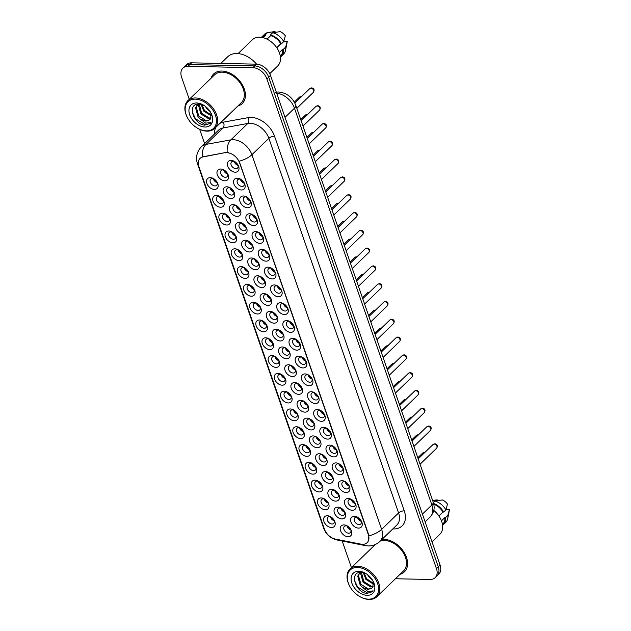 <?xml version="1.0" encoding="UTF-8"?>
<svg xmlns="http://www.w3.org/2000/svg" width="631" height="631" viewBox="0 0 631 631"><rect width="100%" height="100%" fill="white"/><g stroke="black" fill="none" stroke-linecap="round" stroke-linejoin="round"><path stroke-width="0.95" d="M275.999 367.384A6.862 4.662 46 0 1 268.498 361.374A6.862 4.662 46 0 1 271.914 355.584A6.862 4.662 46 0 1 275.258 356.618A6.862 4.662 46 0 1 278.863 360.34A6.862 4.662 46 0 1 275.999 367.384M275.739 356.925A4.291 2.91 -134 0 0 274.035 356.483A4.291 2.91 -134 0 0 272.332 357.091A4.291 2.91 -134 0 0 272.434 361.192A4.291 2.91 -134 0 0 276.591 363.858A4.291 2.91 -134 0 0 278.295 363.251A4.291 2.91 -134 0 0 278.571 359.851M282.16 385.178A6.862 4.662 46 0 1 274.659 379.168A6.862 4.662 46 0 1 278.074 373.378A6.862 4.662 46 0 1 281.418 374.412A6.862 4.662 46 0 1 285.023 378.135A6.862 4.662 46 0 1 282.16 385.178M281.899 374.719A4.291 2.91 -134 0 0 280.196 374.278A4.291 2.91 -134 0 0 278.492 374.885A4.291 2.91 -134 0 0 278.594 378.986A4.291 2.91 -134 0 0 282.751 381.652A4.291 2.91 -134 0 0 284.455 381.045A4.291 2.91 -134 0 0 284.739 377.646M288.328 402.972A6.862 4.662 46 0 1 280.819 396.962A6.862 4.662 46 0 1 284.242 391.173A6.862 4.662 46 0 1 287.586 392.214A6.862 4.662 46 0 1 291.183 395.937A6.862 4.662 46 0 1 288.328 402.972M288.067 392.514A4.291 2.91 -134 0 0 286.364 392.072A4.291 2.91 -134 0 0 284.66 392.679A4.291 2.91 -134 0 0 284.755 396.781A4.291 2.91 -134 0 0 288.911 399.447A4.291 2.91 -134 0 0 290.623 398.839A4.291 2.91 -134 0 0 290.899 395.44M306.808 456.355A6.862 4.662 46 0 1 299.307 450.345A6.862 4.662 46 0 1 302.722 444.555A6.862 4.662 46 0 1 306.067 445.596A6.862 4.662 46 0 1 309.671 449.319A6.862 4.662 46 0 1 306.808 456.355M306.548 445.896A4.291 2.91 -134 0 0 304.844 445.462A4.291 2.91 -134 0 0 303.14 446.062A4.291 2.91 -134 0 0 303.243 450.171A4.291 2.91 -134 0 0 307.4 452.837A4.291 2.91 -134 0 0 309.103 452.23A4.291 2.91 -134 0 0 309.387 448.83M312.976 474.157A6.862 4.662 46 0 1 305.467 468.139A6.862 4.662 46 0 1 308.89 462.357A6.862 4.662 46 0 1 312.235 463.391A6.862 4.662 46 0 1 315.831 467.114A6.862 4.662 46 0 1 312.976 474.157M312.716 463.69A4.291 2.91 -134 0 0 311.012 463.257A4.291 2.91 -134 0 0 309.308 463.856A4.291 2.91 -134 0 0 309.403 467.965A4.291 2.91 -134 0 0 313.56 470.631A4.291 2.91 -134 0 0 315.271 470.024A4.291 2.91 -134 0 0 315.547 466.625M319.136 491.951A6.862 4.662 46 0 1 311.635 485.941A6.862 4.662 46 0 1 315.05 480.152A6.862 4.662 46 0 1 318.395 481.185A6.862 4.662 46 0 1 321.991 484.908A6.862 4.662 46 0 1 319.136 491.951M318.876 481.492A4.291 2.91 -134 0 0 317.172 481.051A4.291 2.91 -134 0 0 315.468 481.658A4.291 2.91 -134 0 0 315.563 485.76A4.291 2.91 -134 0 0 319.728 488.426A4.291 2.91 -134 0 0 321.431 487.818A4.291 2.91 -134 0 0 321.707 484.419M325.296 509.745A6.862 4.662 46 0 1 317.795 503.735A6.862 4.662 46 0 1 321.211 497.946A6.862 4.662 46 0 1 324.555 498.979A6.862 4.662 46 0 1 328.159 502.702A6.862 4.662 46 0 1 325.296 509.745M325.036 499.287A4.291 2.91 -134 0 0 323.332 498.845A4.291 2.91 -134 0 0 321.629 499.452A4.291 2.91 -134 0 0 321.731 503.554A4.291 2.91 -134 0 0 325.888 506.22A4.291 2.91 -134 0 0 327.592 505.612A4.291 2.91 -134 0 0 327.868 502.213M294.488 420.767A6.862 4.662 46 0 1 286.987 414.756A6.862 4.662 46 0 1 290.402 408.967A6.862 4.662 46 0 1 293.746 410.008A6.862 4.662 46 0 1 297.343 413.731A6.862 4.662 46 0 1 294.488 420.767M294.227 410.308A4.291 2.91 -134 0 0 292.524 409.866A4.291 2.91 -134 0 0 290.82 410.473A4.291 2.91 -134 0 0 290.915 414.583A4.291 2.91 -134 0 0 295.079 417.241A4.291 2.91 -134 0 0 296.783 416.641A4.291 2.91 -134 0 0 297.059 413.242M300.648 438.561A6.862 4.662 46 0 1 293.147 432.55A6.862 4.662 46 0 1 296.562 426.761A6.862 4.662 46 0 1 299.906 427.802A6.862 4.662 46 0 1 303.511 431.525A6.862 4.662 46 0 1 300.648 438.561M300.388 428.102A4.291 2.91 -134 0 0 298.684 427.66A4.291 2.91 -134 0 0 296.98 428.268A4.291 2.91 -134 0 0 297.083 432.377A4.291 2.91 -134 0 0 301.239 435.035A4.291 2.91 -134 0 0 302.943 434.436A4.291 2.91 -134 0 0 303.219 431.036M269.839 349.59A6.862 4.662 46 0 1 262.338 343.579A6.862 4.662 46 0 1 265.754 337.79A6.862 4.662 46 0 1 269.098 338.823A6.862 4.662 46 0 1 272.695 342.546A6.862 4.662 46 0 1 269.839 349.59M269.579 339.131A4.291 2.91 -134 0 0 267.875 338.689A4.291 2.91 -134 0 0 266.172 339.297A4.291 2.91 -134 0 0 266.266 343.398A4.291 2.91 -134 0 0 270.431 346.064A4.291 2.91 -134 0 0 272.135 345.457A4.291 2.91 -134 0 0 272.411 342.057M263.679 331.796A6.862 4.662 46 0 1 256.17 325.777A6.862 4.662 46 0 1 259.593 319.996A6.862 4.662 46 0 1 262.938 321.029A6.862 4.662 46 0 1 266.534 324.752A6.862 4.662 46 0 1 263.679 331.796M263.419 321.329A4.291 2.91 -134 0 0 261.715 320.895A4.291 2.91 -134 0 0 260.011 321.495A4.291 2.91 -134 0 0 260.106 325.604A4.291 2.91 -134 0 0 264.263 328.27A4.291 2.91 -134 0 0 265.974 327.663A4.291 2.91 -134 0 0 266.25 324.263M257.511 313.993A6.862 4.662 46 0 1 250.01 307.983A6.862 4.662 46 0 1 253.425 302.194A6.862 4.662 46 0 1 256.77 303.235A6.862 4.662 46 0 1 260.374 306.958A6.862 4.662 46 0 1 257.511 313.993M257.251 303.535A4.291 2.91 -134 0 0 255.547 303.101A4.291 2.91 -134 0 0 253.843 303.7A4.291 2.91 -134 0 0 253.946 307.81A4.291 2.91 -134 0 0 258.103 310.476A4.291 2.91 -134 0 0 259.806 309.868A4.291 2.91 -134 0 0 260.09 306.469M251.351 296.199A6.862 4.662 46 0 1 243.85 290.189A6.862 4.662 46 0 1 247.265 284.4A6.862 4.662 46 0 1 250.61 285.441A6.862 4.662 46 0 1 254.214 289.164A6.862 4.662 46 0 1 251.351 296.199M251.091 285.74A4.291 2.91 -134 0 0 249.387 285.299A4.291 2.91 -134 0 0 247.683 285.906A4.291 2.91 -134 0 0 247.786 290.015A4.291 2.91 -134 0 0 251.943 292.674A4.291 2.91 -134 0 0 253.646 292.074A4.291 2.91 -134 0 0 253.922 288.675M245.191 278.405A6.862 4.662 46 0 1 237.69 272.395A6.862 4.662 46 0 1 241.105 266.605A6.862 4.662 46 0 1 244.449 267.647A6.862 4.662 46 0 1 248.046 271.369A6.862 4.662 46 0 1 245.191 278.405M244.931 267.946A4.291 2.91 -134 0 0 243.227 267.505A4.291 2.91 -134 0 0 241.523 268.112A4.291 2.91 -134 0 0 241.618 272.221A4.291 2.91 -134 0 0 245.782 274.879A4.291 2.91 -134 0 0 247.486 274.28A4.291 2.91 -134 0 0 247.762 270.88M239.031 260.611A6.862 4.662 46 0 1 231.522 254.601A6.862 4.662 46 0 1 234.945 248.811A6.862 4.662 46 0 1 238.289 249.852A6.862 4.662 46 0 1 241.886 253.575A6.862 4.662 46 0 1 239.031 260.611M238.77 250.152A4.291 2.91 -134 0 0 237.067 249.71A4.291 2.91 -134 0 0 235.363 250.318A4.291 2.91 -134 0 0 235.458 254.419A4.291 2.91 -134 0 0 239.614 257.085A4.291 2.91 -134 0 0 241.326 256.478A4.291 2.91 -134 0 0 241.602 253.078M232.863 242.817A6.862 4.662 46 0 1 225.362 236.806A6.862 4.662 46 0 1 228.777 231.017A6.862 4.662 46 0 1 232.121 232.05A6.862 4.662 46 0 1 235.726 235.773A6.862 4.662 46 0 1 232.863 242.817M232.602 232.358A4.291 2.91 -134 0 0 230.899 231.916A4.291 2.91 -134 0 0 229.195 232.523A4.291 2.91 -134 0 0 229.298 236.625A4.291 2.91 -134 0 0 233.454 239.291A4.291 2.91 -134 0 0 235.158 238.684A4.291 2.91 -134 0 0 235.442 235.284M226.703 225.022A6.862 4.662 46 0 1 219.202 219.012A6.862 4.662 46 0 1 222.617 213.223A6.862 4.662 46 0 1 225.961 214.256A6.862 4.662 46 0 1 229.566 217.979A6.862 4.662 46 0 1 226.703 225.022M226.442 214.564A4.291 2.91 -134 0 0 224.739 214.122A4.291 2.91 -134 0 0 223.035 214.729A4.291 2.91 -134 0 0 223.137 218.831A4.291 2.91 -134 0 0 227.294 221.497A4.291 2.91 -134 0 0 228.998 220.889A4.291 2.91 -134 0 0 229.274 217.49M220.542 207.228A6.862 4.662 46 0 1 213.041 201.218A6.862 4.662 46 0 1 216.457 195.429A6.862 4.662 46 0 1 219.801 196.462A6.862 4.662 46 0 1 223.398 200.185A6.862 4.662 46 0 1 220.542 207.228M220.282 196.769A4.291 2.91 -134 0 0 218.578 196.328A4.291 2.91 -134 0 0 216.875 196.935A4.291 2.91 -134 0 0 216.969 201.037A4.291 2.91 -134 0 0 221.134 203.703A4.291 2.91 -134 0 0 222.838 203.095A4.291 2.91 -134 0 0 223.114 199.696M214.382 189.434A6.862 4.662 46 0 1 206.873 183.416A6.862 4.662 46 0 1 210.297 177.634A6.862 4.662 46 0 1 213.641 178.668A6.862 4.662 46 0 1 217.238 182.391A6.862 4.662 46 0 1 214.382 189.434M214.122 178.967A4.291 2.91 -134 0 0 212.418 178.534A4.291 2.91 -134 0 0 210.715 179.133A4.291 2.91 -134 0 0 210.809 183.242A4.291 2.91 -134 0 0 214.966 185.908A4.291 2.91 -134 0 0 216.678 185.301A4.291 2.91 -134 0 0 216.954 181.902M331.456 527.54A6.862 4.662 46 0 1 323.955 521.529A6.862 4.662 46 0 1 327.371 515.74A6.862 4.662 46 0 1 330.715 516.773A6.862 4.662 46 0 1 334.32 520.496A6.862 4.662 46 0 1 331.456 527.54M331.196 517.081A4.291 2.91 -134 0 0 329.492 516.639A4.291 2.91 -134 0 0 327.789 517.246A4.291 2.91 -134 0 0 327.891 521.348A4.291 2.91 -134 0 0 332.048 524.014A4.291 2.91 -134 0 0 333.752 523.407A4.291 2.91 -134 0 0 334.036 520.007M286.435 358.763A6.862 4.662 46 0 1 278.926 352.753A6.862 4.662 46 0 1 282.349 346.963A6.862 4.662 46 0 1 285.693 347.996A6.862 4.662 46 0 1 289.29 351.719A6.862 4.662 46 0 1 286.435 358.763M286.174 348.304A4.291 2.91 -134 0 0 284.471 347.862A4.291 2.91 -134 0 0 282.767 348.47A4.291 2.91 -134 0 0 282.862 352.571A4.291 2.91 -134 0 0 287.018 355.237A4.291 2.91 -134 0 0 288.73 354.63A4.291 2.91 -134 0 0 289.006 351.23M292.595 376.557A6.862 4.662 46 0 1 285.094 370.547A6.862 4.662 46 0 1 288.509 364.757A6.862 4.662 46 0 1 291.853 365.791A6.862 4.662 46 0 1 295.45 369.514A6.862 4.662 46 0 1 292.595 376.557M292.334 366.098A4.291 2.91 -134 0 0 290.631 365.657A4.291 2.91 -134 0 0 288.927 366.264A4.291 2.91 -134 0 0 289.022 370.365A4.291 2.91 -134 0 0 293.186 373.031A4.291 2.91 -134 0 0 294.89 372.424A4.291 2.91 -134 0 0 295.166 369.025M298.755 394.351A6.862 4.662 46 0 1 291.254 388.341A6.862 4.662 46 0 1 294.669 382.552A6.862 4.662 46 0 1 298.013 383.593A6.862 4.662 46 0 1 301.618 387.316A6.862 4.662 46 0 1 298.755 394.351M298.495 383.893A4.291 2.91 -134 0 0 296.791 383.451A4.291 2.91 -134 0 0 295.087 384.058A4.291 2.91 -134 0 0 295.19 388.16A4.291 2.91 -134 0 0 299.346 390.826A4.291 2.91 -134 0 0 301.05 390.218A4.291 2.91 -134 0 0 301.326 386.819M304.915 412.146A6.862 4.662 46 0 1 297.414 406.135A6.862 4.662 46 0 1 300.829 400.346A6.862 4.662 46 0 1 304.174 401.387A6.862 4.662 46 0 1 307.778 405.11A6.862 4.662 46 0 1 304.915 412.146M304.655 401.687A4.291 2.91 -134 0 0 302.951 401.245A4.291 2.91 -134 0 0 301.247 401.852A4.291 2.91 -134 0 0 301.35 405.962A4.291 2.91 -134 0 0 305.507 408.62A4.291 2.91 -134 0 0 307.21 408.02A4.291 2.91 -134 0 0 307.494 404.621M323.403 465.536A6.862 4.662 46 0 1 315.902 459.518A6.862 4.662 46 0 1 319.318 453.736A6.862 4.662 46 0 1 322.662 454.77A6.862 4.662 46 0 1 326.266 458.492A6.862 4.662 46 0 1 323.403 465.536M323.143 455.069A4.291 2.91 -134 0 0 321.439 454.635A4.291 2.91 -134 0 0 319.736 455.235A4.291 2.91 -134 0 0 319.838 459.344A4.291 2.91 -134 0 0 323.995 462.01A4.291 2.91 -134 0 0 325.699 461.403A4.291 2.91 -134 0 0 325.975 458.003M317.243 447.734A6.862 4.662 46 0 1 309.742 441.724A6.862 4.662 46 0 1 313.157 435.934A6.862 4.662 46 0 1 316.502 436.975A6.862 4.662 46 0 1 320.098 440.698A6.862 4.662 46 0 1 317.243 447.734M316.983 437.275A4.291 2.91 -134 0 0 315.279 436.841A4.291 2.91 -134 0 0 313.575 437.441A4.291 2.91 -134 0 0 313.67 441.55A4.291 2.91 -134 0 0 317.835 444.216A4.291 2.91 -134 0 0 319.538 443.609A4.291 2.91 -134 0 0 319.814 440.209M341.892 518.919A6.862 4.662 46 0 1 334.391 512.908A6.862 4.662 46 0 1 337.806 507.119A6.862 4.662 46 0 1 341.15 508.152A6.862 4.662 46 0 1 344.747 511.875A6.862 4.662 46 0 1 341.892 518.919M341.631 508.46A4.291 2.91 -134 0 0 339.928 508.018A4.291 2.91 -134 0 0 338.224 508.625A4.291 2.91 -134 0 0 338.319 512.727A4.291 2.91 -134 0 0 342.483 515.393A4.291 2.91 -134 0 0 344.187 514.786A4.291 2.91 -134 0 0 344.463 511.386M335.731 501.124A6.862 4.662 46 0 1 328.223 495.114A6.862 4.662 46 0 1 331.646 489.325A6.862 4.662 46 0 1 334.99 490.358A6.862 4.662 46 0 1 338.587 494.081A6.862 4.662 46 0 1 335.731 501.124M335.471 490.666A4.291 2.91 -134 0 0 333.767 490.224A4.291 2.91 -134 0 0 332.064 490.831A4.291 2.91 -134 0 0 332.158 494.933A4.291 2.91 -134 0 0 336.315 497.599A4.291 2.91 -134 0 0 338.027 496.991A4.291 2.91 -134 0 0 338.303 493.592M329.563 483.33A6.862 4.662 46 0 1 322.062 477.32A6.862 4.662 46 0 1 325.478 471.531A6.862 4.662 46 0 1 328.822 472.564A6.862 4.662 46 0 1 332.427 476.287A6.862 4.662 46 0 1 329.563 483.33M329.303 472.871A4.291 2.91 -134 0 0 327.599 472.43A4.291 2.91 -134 0 0 325.896 473.037A4.291 2.91 -134 0 0 325.998 477.139A4.291 2.91 -134 0 0 330.155 479.805A4.291 2.91 -134 0 0 331.859 479.197A4.291 2.91 -134 0 0 332.143 475.798M311.083 429.94A6.862 4.662 46 0 1 303.574 423.929A6.862 4.662 46 0 1 306.997 418.14A6.862 4.662 46 0 1 310.342 419.181A6.862 4.662 46 0 1 313.938 422.904A6.862 4.662 46 0 1 311.083 429.94M310.823 419.481A4.291 2.91 -134 0 0 309.119 419.039A4.291 2.91 -134 0 0 307.415 419.647A4.291 2.91 -134 0 0 307.51 423.756A4.291 2.91 -134 0 0 311.667 426.414A4.291 2.91 -134 0 0 313.378 425.815A4.291 2.91 -134 0 0 313.654 422.415M280.267 340.969A6.862 4.662 46 0 1 272.766 334.958A6.862 4.662 46 0 1 276.181 329.169A6.862 4.662 46 0 1 279.525 330.202A6.862 4.662 46 0 1 283.13 333.925A6.862 4.662 46 0 1 280.267 340.969M280.006 330.51A4.291 2.91 -134 0 0 278.303 330.068A4.291 2.91 -134 0 0 276.599 330.676A4.291 2.91 -134 0 0 276.701 334.777A4.291 2.91 -134 0 0 280.858 337.443A4.291 2.91 -134 0 0 282.562 336.836A4.291 2.91 -134 0 0 282.846 333.436M274.106 323.175A6.862 4.662 46 0 1 266.605 317.156A6.862 4.662 46 0 1 270.021 311.375A6.862 4.662 46 0 1 273.365 312.408A6.862 4.662 46 0 1 276.97 316.131A6.862 4.662 46 0 1 274.106 323.175M273.846 312.708A4.291 2.91 -134 0 0 272.142 312.274A4.291 2.91 -134 0 0 270.439 312.873A4.291 2.91 -134 0 0 270.541 316.983A4.291 2.91 -134 0 0 274.698 319.649A4.291 2.91 -134 0 0 276.402 319.041A4.291 2.91 -134 0 0 276.678 315.642M267.946 305.372A6.862 4.662 46 0 1 260.445 299.362A6.862 4.662 46 0 1 263.861 293.573A6.862 4.662 46 0 1 267.205 294.614A6.862 4.662 46 0 1 270.802 298.337A6.862 4.662 46 0 1 267.946 305.372M267.686 294.914A4.291 2.91 -134 0 0 265.982 294.48A4.291 2.91 -134 0 0 264.279 295.079A4.291 2.91 -134 0 0 264.373 299.189A4.291 2.91 -134 0 0 268.538 301.855A4.291 2.91 -134 0 0 270.242 301.247A4.291 2.91 -134 0 0 270.518 297.848M261.786 287.578A6.862 4.662 46 0 1 254.277 281.568A6.862 4.662 46 0 1 257.7 275.779A6.862 4.662 46 0 1 261.045 276.82A6.862 4.662 46 0 1 264.641 280.543A6.862 4.662 46 0 1 261.786 287.578M261.518 277.119A4.291 2.91 -134 0 0 259.822 276.678A4.291 2.91 -134 0 0 258.118 277.285A4.291 2.91 -134 0 0 258.213 281.394A4.291 2.91 -134 0 0 262.37 284.053A4.291 2.91 -134 0 0 264.081 283.453A4.291 2.91 -134 0 0 264.357 280.054M255.618 269.784A6.862 4.662 46 0 1 248.117 263.774A6.862 4.662 46 0 1 251.532 257.984A6.862 4.662 46 0 1 254.877 259.025A6.862 4.662 46 0 1 258.481 262.748A6.862 4.662 46 0 1 255.618 269.784M255.358 259.325A4.291 2.91 -134 0 0 253.654 258.884A4.291 2.91 -134 0 0 251.95 259.491A4.291 2.91 -134 0 0 252.053 263.6A4.291 2.91 -134 0 0 256.21 266.258A4.291 2.91 -134 0 0 257.913 265.659A4.291 2.91 -134 0 0 258.197 262.259M249.458 251.99A6.862 4.662 46 0 1 241.957 245.98A6.862 4.662 46 0 1 245.372 240.19A6.862 4.662 46 0 1 248.717 241.231A6.862 4.662 46 0 1 252.321 244.954A6.862 4.662 46 0 1 249.458 251.99M249.198 241.531A4.291 2.91 -134 0 0 247.494 241.089A4.291 2.91 -134 0 0 245.79 241.697A4.291 2.91 -134 0 0 245.893 245.798A4.291 2.91 -134 0 0 250.05 248.464A4.291 2.91 -134 0 0 251.753 247.857A4.291 2.91 -134 0 0 252.029 244.457M243.298 234.196A6.862 4.662 46 0 1 235.797 228.185A6.862 4.662 46 0 1 239.212 222.396A6.862 4.662 46 0 1 242.556 223.429A6.862 4.662 46 0 1 246.153 227.152A6.862 4.662 46 0 1 243.298 234.196M243.038 223.737A4.291 2.91 -134 0 0 241.334 223.295A4.291 2.91 -134 0 0 239.63 223.902A4.291 2.91 -134 0 0 239.725 228.004A4.291 2.91 -134 0 0 243.889 230.67A4.291 2.91 -134 0 0 245.593 230.063A4.291 2.91 -134 0 0 245.869 226.663M237.138 216.401A6.862 4.662 46 0 1 229.629 210.391A6.862 4.662 46 0 1 233.044 204.602A6.862 4.662 46 0 1 236.396 205.635A6.862 4.662 46 0 1 239.993 209.358A6.862 4.662 46 0 1 237.138 216.401M236.87 205.943A4.291 2.91 -134 0 0 235.174 205.501A4.291 2.91 -134 0 0 233.47 206.108A4.291 2.91 -134 0 0 233.565 210.21A4.291 2.91 -134 0 0 237.721 212.876A4.291 2.91 -134 0 0 239.433 212.268A4.291 2.91 -134 0 0 239.709 208.869M230.97 198.607A6.862 4.662 46 0 1 223.469 192.597A6.862 4.662 46 0 1 226.884 186.808A6.862 4.662 46 0 1 230.228 187.841A6.862 4.662 46 0 1 233.833 191.564A6.862 4.662 46 0 1 230.97 198.607M230.709 188.148A4.291 2.91 -134 0 0 229.006 187.707A4.291 2.91 -134 0 0 227.302 188.314A4.291 2.91 -134 0 0 227.405 192.416A4.291 2.91 -134 0 0 231.561 195.082A4.291 2.91 -134 0 0 233.265 194.474A4.291 2.91 -134 0 0 233.549 191.075M224.81 180.813A6.862 4.662 46 0 1 217.309 174.795A6.862 4.662 46 0 1 220.724 169.013A6.862 4.662 46 0 1 224.068 170.047A6.862 4.662 46 0 1 227.673 173.77A6.862 4.662 46 0 1 224.81 180.813M224.549 170.346A4.291 2.91 -134 0 0 222.846 169.913A4.291 2.91 -134 0 0 221.142 170.512A4.291 2.91 -134 0 0 221.244 174.621A4.291 2.91 -134 0 0 225.401 177.287A4.291 2.91 -134 0 0 227.105 176.68A4.291 2.91 -134 0 0 227.381 173.28M348.052 536.713A6.862 4.662 46 0 1 340.551 530.703A6.862 4.662 46 0 1 343.966 524.913A6.862 4.662 46 0 1 347.31 525.954A6.862 4.662 46 0 1 350.915 529.677A6.862 4.662 46 0 1 348.052 536.713M347.791 526.254A4.291 2.91 -134 0 0 346.088 525.812A4.291 2.91 -134 0 0 344.384 526.42A4.291 2.91 -134 0 0 344.487 530.521A4.291 2.91 -134 0 0 348.643 533.187A4.291 2.91 -134 0 0 350.347 532.58A4.291 2.91 -134 0 0 350.623 529.18M352.319 510.298A6.862 4.662 46 0 1 344.818 504.287A6.862 4.662 46 0 1 348.233 498.498A6.862 4.662 46 0 1 351.577 499.531A6.862 4.662 46 0 1 355.182 503.254A6.862 4.662 46 0 1 352.319 510.298M352.059 499.839A4.291 2.91 -134 0 0 350.355 499.397A4.291 2.91 -134 0 0 348.651 500.004A4.291 2.91 -134 0 0 348.754 504.106A4.291 2.91 -134 0 0 352.91 506.772A4.291 2.91 -134 0 0 354.614 506.165A4.291 2.91 -134 0 0 354.898 502.765M346.159 492.503A6.862 4.662 46 0 1 338.658 486.493A6.862 4.662 46 0 1 342.073 480.704A6.862 4.662 46 0 1 345.417 481.737A6.862 4.662 46 0 1 349.022 485.46A6.862 4.662 46 0 1 346.159 492.503M345.898 482.045A4.291 2.91 -134 0 0 344.195 481.603A4.291 2.91 -134 0 0 342.491 482.21A4.291 2.91 -134 0 0 342.594 486.312A4.291 2.91 -134 0 0 346.75 488.978A4.291 2.91 -134 0 0 348.454 488.37A4.291 2.91 -134 0 0 348.73 484.971M339.999 474.709A6.862 4.662 46 0 1 332.498 468.699A6.862 4.662 46 0 1 335.913 462.909A6.862 4.662 46 0 1 339.257 463.943A6.862 4.662 46 0 1 342.854 467.666A6.862 4.662 46 0 1 339.999 474.709M339.738 464.25A4.291 2.91 -134 0 0 338.035 463.809A4.291 2.91 -134 0 0 336.331 464.416A4.291 2.91 -134 0 0 336.426 468.517A4.291 2.91 -134 0 0 340.59 471.183A4.291 2.91 -134 0 0 342.294 470.576A4.291 2.91 -134 0 0 342.57 467.177M333.838 456.915A6.862 4.662 46 0 1 326.33 450.897A6.862 4.662 46 0 1 329.753 445.115A6.862 4.662 46 0 1 333.097 446.149A6.862 4.662 46 0 1 336.694 449.871A6.862 4.662 46 0 1 333.838 456.915M333.57 446.448A4.291 2.91 -134 0 0 331.874 446.014A4.291 2.91 -134 0 0 330.171 446.614A4.291 2.91 -134 0 0 330.265 450.723A4.291 2.91 -134 0 0 334.422 453.389A4.291 2.91 -134 0 0 336.134 452.782A4.291 2.91 -134 0 0 336.41 449.382M327.67 439.113A6.862 4.662 46 0 1 320.169 433.103A6.862 4.662 46 0 1 323.585 427.313A6.862 4.662 46 0 1 326.929 428.354A6.862 4.662 46 0 1 330.534 432.077A6.862 4.662 46 0 1 327.67 439.113M327.41 428.654A4.291 2.91 -134 0 0 325.706 428.22A4.291 2.91 -134 0 0 324.003 428.82A4.291 2.91 -134 0 0 324.105 432.929A4.291 2.91 -134 0 0 328.262 435.595A4.291 2.91 -134 0 0 329.966 434.988A4.291 2.91 -134 0 0 330.25 431.588M321.51 421.319A6.862 4.662 46 0 1 314.009 415.308A6.862 4.662 46 0 1 317.425 409.519A6.862 4.662 46 0 1 320.769 410.56A6.862 4.662 46 0 1 324.373 414.283A6.862 4.662 46 0 1 321.51 421.319M321.25 410.86A4.291 2.91 -134 0 0 319.546 410.418A4.291 2.91 -134 0 0 317.843 411.026A4.291 2.91 -134 0 0 317.945 415.135A4.291 2.91 -134 0 0 322.102 417.793A4.291 2.91 -134 0 0 323.806 417.194A4.291 2.91 -134 0 0 324.082 413.794M315.35 403.524A6.862 4.662 46 0 1 307.849 397.514A6.862 4.662 46 0 1 311.264 391.725A6.862 4.662 46 0 1 314.609 392.766A6.862 4.662 46 0 1 318.205 396.489A6.862 4.662 46 0 1 315.35 403.524M315.09 393.066A4.291 2.91 -134 0 0 313.386 392.624A4.291 2.91 -134 0 0 311.682 393.231A4.291 2.91 -134 0 0 311.777 397.341A4.291 2.91 -134 0 0 315.942 399.999A4.291 2.91 -134 0 0 317.645 399.399A4.291 2.91 -134 0 0 317.921 396M309.19 385.73A6.862 4.662 46 0 1 301.681 379.72A6.862 4.662 46 0 1 305.096 373.931A6.862 4.662 46 0 1 308.449 374.972A6.862 4.662 46 0 1 312.045 378.695A6.862 4.662 46 0 1 309.19 385.73M308.922 375.271A4.291 2.91 -134 0 0 307.226 374.83A4.291 2.91 -134 0 0 305.522 375.437A4.291 2.91 -134 0 0 305.617 379.539A4.291 2.91 -134 0 0 309.774 382.205A4.291 2.91 -134 0 0 311.485 381.597A4.291 2.91 -134 0 0 311.761 378.198M303.022 367.936A6.862 4.662 46 0 1 295.521 361.926A6.862 4.662 46 0 1 298.936 356.136A6.862 4.662 46 0 1 302.281 357.17A6.862 4.662 46 0 1 305.885 360.893A6.862 4.662 46 0 1 303.022 367.936M302.762 357.477A4.291 2.91 -134 0 0 301.058 357.036A4.291 2.91 -134 0 0 299.354 357.643A4.291 2.91 -134 0 0 299.457 361.744A4.291 2.91 -134 0 0 303.614 364.41A4.291 2.91 -134 0 0 305.317 363.803A4.291 2.91 -134 0 0 305.593 360.404M296.862 350.142A6.862 4.662 46 0 1 289.361 344.132A6.862 4.662 46 0 1 292.776 338.342A6.862 4.662 46 0 1 296.12 339.375A6.862 4.662 46 0 1 299.725 343.098A6.862 4.662 46 0 1 296.862 350.142M296.602 339.683A4.291 2.91 -134 0 0 294.898 339.241A4.291 2.91 -134 0 0 293.194 339.849A4.291 2.91 -134 0 0 293.297 343.95A4.291 2.91 -134 0 0 297.453 346.616A4.291 2.91 -134 0 0 299.157 346.009A4.291 2.91 -134 0 0 299.433 342.609M290.702 332.348A6.862 4.662 46 0 1 283.201 326.337A6.862 4.662 46 0 1 286.616 320.548A6.862 4.662 46 0 1 289.96 321.581A6.862 4.662 46 0 1 293.557 325.304A6.862 4.662 46 0 1 290.702 332.348M290.441 321.889A4.291 2.91 -134 0 0 288.738 321.447A4.291 2.91 -134 0 0 287.034 322.055A4.291 2.91 -134 0 0 287.129 326.156A4.291 2.91 -134 0 0 291.293 328.822A4.291 2.91 -134 0 0 292.997 328.215A4.291 2.91 -134 0 0 293.273 324.815M284.542 314.553A6.862 4.662 46 0 1 277.033 308.535A6.862 4.662 46 0 1 280.448 302.754A6.862 4.662 46 0 1 283.8 303.787A6.862 4.662 46 0 1 287.397 307.51A6.862 4.662 46 0 1 284.542 314.553M284.273 304.087A4.291 2.91 -134 0 0 282.578 303.653A4.291 2.91 -134 0 0 280.874 304.252A4.291 2.91 -134 0 0 280.969 308.362A4.291 2.91 -134 0 0 285.125 311.028A4.291 2.91 -134 0 0 286.829 310.42A4.291 2.91 -134 0 0 287.113 307.021M278.374 296.751A6.862 4.662 46 0 1 270.873 290.741A6.862 4.662 46 0 1 274.288 284.952A6.862 4.662 46 0 1 277.632 285.993A6.862 4.662 46 0 1 281.237 289.716A6.862 4.662 46 0 1 278.374 296.751M278.113 286.293A4.291 2.91 -134 0 0 276.41 285.859A4.291 2.91 -134 0 0 274.706 286.458A4.291 2.91 -134 0 0 274.808 290.568A4.291 2.91 -134 0 0 278.965 293.234A4.291 2.91 -134 0 0 280.669 292.626A4.291 2.91 -134 0 0 280.945 289.227M272.213 278.957A6.862 4.662 46 0 1 264.712 272.947A6.862 4.662 46 0 1 268.128 267.158A6.862 4.662 46 0 1 271.472 268.199A6.862 4.662 46 0 1 275.077 271.922A6.862 4.662 46 0 1 272.213 278.957M271.953 268.498A4.291 2.91 -134 0 0 270.249 268.057A4.291 2.91 -134 0 0 268.546 268.664A4.291 2.91 -134 0 0 268.648 272.773A4.291 2.91 -134 0 0 272.805 275.431A4.291 2.91 -134 0 0 274.509 274.832A4.291 2.91 -134 0 0 274.785 271.433M266.053 261.163A6.862 4.662 46 0 1 258.552 255.153A6.862 4.662 46 0 1 261.968 249.363A6.862 4.662 46 0 1 265.312 250.404A6.862 4.662 46 0 1 268.909 254.127A6.862 4.662 46 0 1 266.053 261.163M265.793 250.704A4.291 2.91 -134 0 0 264.089 250.262A4.291 2.91 -134 0 0 262.386 250.87A4.291 2.91 -134 0 0 262.48 254.979A4.291 2.91 -134 0 0 266.645 257.637A4.291 2.91 -134 0 0 268.349 257.038A4.291 2.91 -134 0 0 268.625 253.638M259.885 243.369A6.862 4.662 46 0 1 252.384 237.359A6.862 4.662 46 0 1 255.8 231.569A6.862 4.662 46 0 1 259.152 232.61A6.862 4.662 46 0 1 262.748 236.333A6.862 4.662 46 0 1 259.885 243.369M259.625 232.91A4.291 2.91 -134 0 0 257.929 232.468A4.291 2.91 -134 0 0 256.225 233.076A4.291 2.91 -134 0 0 256.32 237.177A4.291 2.91 -134 0 0 260.477 239.843A4.291 2.91 -134 0 0 262.18 239.236A4.291 2.91 -134 0 0 262.464 235.836M253.725 225.575A6.862 4.662 46 0 1 246.224 219.564A6.862 4.662 46 0 1 249.639 213.775A6.862 4.662 46 0 1 252.984 214.808A6.862 4.662 46 0 1 256.588 218.531A6.862 4.662 46 0 1 253.725 225.575M253.465 215.116A4.291 2.91 -134 0 0 251.761 214.674A4.291 2.91 -134 0 0 250.057 215.281A4.291 2.91 -134 0 0 250.16 219.383A4.291 2.91 -134 0 0 254.317 222.049A4.291 2.91 -134 0 0 256.02 221.442A4.291 2.91 -134 0 0 256.296 218.042M247.565 207.78A6.862 4.662 46 0 1 240.064 201.77A6.862 4.662 46 0 1 243.479 195.981A6.862 4.662 46 0 1 246.824 197.014A6.862 4.662 46 0 1 250.428 200.737A6.862 4.662 46 0 1 247.565 207.78M247.305 197.322A4.291 2.91 -134 0 0 245.601 196.88A4.291 2.91 -134 0 0 243.897 197.487A4.291 2.91 -134 0 0 244 201.589A4.291 2.91 -134 0 0 248.157 204.255A4.291 2.91 -134 0 0 249.86 203.647A4.291 2.91 -134 0 0 250.136 200.248M241.405 189.986A6.862 4.662 46 0 1 233.904 183.976A6.862 4.662 46 0 1 237.319 178.187A6.862 4.662 46 0 1 240.663 179.22A6.862 4.662 46 0 1 244.26 182.943A6.862 4.662 46 0 1 241.405 189.986M241.145 179.527A4.291 2.91 -134 0 0 239.441 179.086A4.291 2.91 -134 0 0 237.737 179.693A4.291 2.91 -134 0 0 237.832 183.795A4.291 2.91 -134 0 0 241.996 186.46A4.291 2.91 -134 0 0 243.7 185.853A4.291 2.91 -134 0 0 243.976 182.454M235.237 172.192A6.862 4.662 46 0 1 227.736 166.174A6.862 4.662 46 0 1 231.151 160.392A6.862 4.662 46 0 1 234.503 161.426A6.862 4.662 46 0 1 238.1 165.148A6.862 4.662 46 0 1 235.237 172.192M234.977 161.725A4.291 2.91 -134 0 0 233.281 161.291A4.291 2.91 -134 0 0 231.577 161.891A4.291 2.91 -134 0 0 231.672 166A4.291 2.91 -134 0 0 235.828 168.666A4.291 2.91 -134 0 0 237.532 168.059A4.291 2.91 -134 0 0 237.816 164.659M358.487 528.092A6.862 4.662 46 0 1 350.978 522.082A6.862 4.662 46 0 1 354.401 516.292A6.862 4.662 46 0 1 357.745 517.333A6.862 4.662 46 0 1 361.342 521.056A6.862 4.662 46 0 1 358.487 528.092M358.219 517.633A4.291 2.91 -134 0 0 356.523 517.191A4.291 2.91 -134 0 0 354.819 517.799A4.291 2.91 -134 0 0 354.914 521.9A4.291 2.91 -134 0 0 359.071 524.566A4.291 2.91 -134 0 0 360.782 523.959A4.291 2.91 -134 0 0 361.058 520.559M278.847 360.656A4.291 2.91 46 0 1 274.942 356.618M285.007 378.45A4.291 2.91 46 0 1 281.11 374.42M291.175 396.244A4.291 2.91 46 0 1 287.271 392.214M309.655 449.635A4.291 2.91 46 0 1 305.759 445.596M315.823 467.429A4.291 2.91 46 0 1 311.919 463.391M321.984 485.223A4.291 2.91 46 0 1 318.079 481.185M328.144 503.017A4.291 2.91 46 0 1 324.239 498.979M297.335 414.039A4.291 2.91 46 0 1 293.431 410.008M303.495 431.841A4.291 2.91 46 0 1 299.591 427.802M272.687 342.862A4.291 2.91 46 0 1 268.782 338.823M266.527 325.068A4.291 2.91 46 0 1 262.622 321.029M260.358 307.273A4.291 2.91 46 0 1 256.462 303.235M254.198 289.479A4.291 2.91 46 0 1 250.294 285.441M248.038 271.677A4.291 2.91 46 0 1 244.134 267.647M241.878 253.883A4.291 2.91 46 0 1 237.974 249.852M235.71 236.089A4.291 2.91 46 0 1 231.814 232.058M229.55 218.294A4.291 2.91 46 0 1 225.646 214.256M223.39 200.5A4.291 2.91 46 0 1 219.485 196.462M217.23 182.706A4.291 2.91 46 0 1 213.325 178.668M334.312 520.812A4.291 2.91 46 0 1 330.407 516.781M289.282 352.035A4.291 2.91 46 0 1 285.378 347.996M295.442 369.829A4.291 2.91 46 0 1 291.538 365.799M301.602 387.623A4.291 2.91 46 0 1 297.698 383.593M307.762 405.417A4.291 2.91 46 0 1 303.866 401.387M326.251 458.808A4.291 2.91 46 0 1 322.346 454.77M320.091 441.014A4.291 2.91 46 0 1 316.186 436.975M344.739 512.191A4.291 2.91 46 0 1 340.835 508.16M338.579 494.396A4.291 2.91 46 0 1 334.675 490.358M332.411 476.602A4.291 2.91 46 0 1 328.514 472.564M313.93 423.22A4.291 2.91 46 0 1 310.026 419.181M283.114 334.241A4.291 2.91 46 0 1 279.217 330.202M276.954 316.446A4.291 2.91 46 0 1 273.049 312.408M270.794 298.652A4.291 2.91 46 0 1 266.889 294.614M264.634 280.858A4.291 2.91 46 0 1 260.729 276.82M258.465 263.056A4.291 2.91 46 0 1 254.569 259.025M252.305 245.262A4.291 2.91 46 0 1 248.401 241.231M246.145 227.468A4.291 2.91 46 0 1 242.241 223.437M239.985 209.673A4.291 2.91 46 0 1 236.081 205.635M233.817 191.879A4.291 2.91 46 0 1 229.921 187.841M227.657 174.085A4.291 2.91 46 0 1 223.753 170.047M350.899 529.985A4.291 2.91 46 0 1 346.995 525.954M355.166 503.57A4.291 2.91 46 0 1 351.27 499.539M349.006 485.775A4.291 2.91 46 0 1 345.102 481.737M342.846 467.981A4.291 2.91 46 0 1 338.942 463.943M336.686 450.187A4.291 2.91 46 0 1 332.782 446.149M330.518 432.393A4.291 2.91 46 0 1 326.621 428.354M324.358 414.599A4.291 2.91 46 0 1 320.453 410.56M318.198 396.796A4.291 2.91 46 0 1 314.293 392.766M312.037 379.002A4.291 2.91 46 0 1 308.133 374.972M305.869 361.208A4.291 2.91 46 0 1 301.973 357.178M299.709 343.414A4.291 2.91 46 0 1 295.805 339.375M293.549 325.62A4.291 2.91 46 0 1 289.645 321.581M287.389 307.825A4.291 2.91 46 0 1 283.485 303.787M281.221 290.031A4.291 2.91 46 0 1 277.325 285.993M275.061 272.237A4.291 2.91 46 0 1 271.156 268.199M268.901 254.435A4.291 2.91 46 0 1 264.996 250.404M262.741 236.641A4.291 2.91 46 0 1 258.836 232.61M256.572 218.847A4.291 2.91 46 0 1 252.668 214.816M250.412 201.052A4.291 2.91 46 0 1 246.508 197.014M244.252 183.258A4.291 2.91 46 0 1 240.348 179.22M238.092 165.464A4.291 2.91 46 0 1 234.188 161.426M361.334 521.364A4.291 2.91 46 0 1 357.43 517.333M225.393 152.836A11.579 7.864 46 0 1 226.939 152.718A11.579 7.864 46 0 1 239.599 162.861L368.307 534.552A11.579 7.864 46 0 1 367.147 542.684A11.579 7.864 46 0 1 360.893 544.135L335.432 539.095A11.579 7.864 46 0 1 324.421 529.133L198.868 166.545A11.579 7.864 46 0 1 200.027 158.413A11.579 7.864 46 0 1 203.087 156.898L225.717 152.521L228.525 152.678M221.82 71.051A20.578 13.985 -134 0 0 213.641 73.961A20.578 13.985 -134 0 0 211.038 78.268A20.578 13.985 -134 0 1 213.641 73.961A20.578 13.985 -134 0 1 221.82 71.051A20.578 13.985 -134 0 1 241.783 83.836A20.578 13.985 -134 0 1 242.257 103.547A20.578 13.985 -134 0 0 241.783 83.836A20.578 13.985 -134 0 0 221.82 71.051M383.979 539.347A20.578 13.985 -134 0 0 381.936 539.45A20.578 13.985 -134 0 1 383.979 539.347A20.578 13.985 -134 0 1 403.943 552.133A20.578 13.985 -134 0 1 404.424 571.836A20.578 13.985 -134 0 0 403.943 552.133A20.578 13.985 -134 0 0 383.979 539.347M373.757 545.121A20.578 13.985 -134 0 0 373.197 546.556A20.578 13.985 -134 0 1 373.757 545.121M198.481 165.172A15.01 6.223 -19.1 0 1 197.503 163.847C195.46 157.458 196.785 151.724 201.47 146.644A17.155 11.65 46 0 1 205.99 144.396L230.851 139.869A17.155 11.65 46 0 1 233.147 139.696A17.155 11.65 46 0 1 251.903 154.721A15.01 6.223 160.9 0 1 239.173 161.213L368.528 534.331L368.898 535.845L368.062 541.516M227.192 152.457L227.207 152.457A15.01 10.025 79.7 0 1 230.851 139.869L247.809 123.463L222.956 127.99A17.155 11.65 -134 0 0 218.429 130.238L201.47 146.644M182.887 68.148L186.508 64.646A12.865 8.739 -134 0 1 191.619 62.832L256.446 64.157A12.865 8.739 -134 0 1 270.518 75.428L440.083 565.108A12.865 8.739 -134 0 1 438.79 574.147L436.983 575.898A12.865 8.739 -134 0 0 438.277 566.859L268.703 77.179A12.865 8.739 -134 0 0 254.64 65.908L189.813 64.583A12.865 8.739 -134 0 0 184.694 66.397A12.865 8.739 -134 0 1 189.813 64.583L254.64 65.908A12.865 8.739 -134 0 1 268.703 77.179L438.277 566.859A12.865 8.739 -134 0 1 436.983 575.898L435.169 577.649A12.865 8.739 -134 0 0 436.463 568.61L266.897 78.93A12.865 8.739 -134 0 0 252.834 67.659L187.999 66.334A12.865 8.739 -134 0 0 182.887 68.148A12.865 8.739 -134 0 0 181.594 77.187L189.261 99.327M219.951 123.337A21.438 14.568 46 0 1 223.366 122.162A4.291 2.863 -100.3 0 1 222.956 127.99L205.99 144.396A15.01 10.025 79.7 0 0 202.322 156.898L225.717 152.521M237.871 106A20.578 13.985 -134 0 0 242.257 103.547A20.578 13.985 -134 0 1 237.871 106M400.03 574.297A20.578 13.985 -134 0 0 404.424 571.836A20.578 13.985 -134 0 1 400.03 574.297M395.424 578.753L430.058 579.463A12.865 8.739 -134 0 0 435.169 577.649M199.648 129.316L204.602 143.616M342.215 541.019L351.159 566.867A12.865 8.739 -134 0 0 351.443 567.608M358.589 517.893A4.717 3.202 -134 0 0 360.806 520.181M358.479 517.806L357.69 518.098M348.162 526.514A4.717 3.202 -134 0 0 350.379 528.802M348.044 526.428L347.255 526.719M331.567 517.341A4.717 3.202 -134 0 0 333.783 519.628M331.449 517.254L330.668 517.546M352.429 500.099A4.717 3.202 -134 0 0 354.646 502.386M352.311 500.012L351.522 500.304M346.269 482.305A4.717 3.202 -134 0 0 348.486 484.592M346.151 482.218L345.362 482.51M340.109 464.511A4.717 3.202 -134 0 0 342.317 466.798M339.991 464.424L339.202 464.716M333.941 446.716A4.717 3.202 -134 0 0 336.157 449.004M333.831 446.63L333.042 446.922M342.002 508.72A4.717 3.202 -134 0 0 344.21 511.007M341.884 508.633L341.095 508.925M335.834 490.926A4.717 3.202 -134 0 0 338.05 493.213M335.724 490.839L334.935 491.131M329.674 473.132A4.717 3.202 -134 0 0 331.89 475.419M329.556 473.045L328.775 473.337M206.305 130.854A18.441 12.525 -134 0 0 215.486 115.299A18.441 12.525 -134 0 0 195.326 99.146A18.441 12.525 -134 0 0 187.636 118.06A18.441 12.525 -134 0 0 197.314 128.069A18.441 12.525 -134 0 0 206.305 130.854M197.314 128.069L197.606 128.235A19.293 13.109 -134 0 0 207.015 131.153A19.293 13.109 -134 0 0 214.682 128.432A19.293 13.109 -134 0 0 214.232 109.96A19.293 13.109 -134 0 0 195.523 97.971A19.293 13.109 -134 0 0 187.849 100.692A19.293 13.109 -134 0 0 187.478 117.768L187.636 118.06M214.682 128.432L241.365 102.616A19.293 13.109 -134 0 0 240.916 84.144A19.293 13.109 -134 0 0 222.207 72.155A19.293 13.109 -134 0 0 214.532 74.884L187.849 100.692M256.588 64.165A23.158 15.736 -134 0 0 236.885 53.525A23.158 15.736 -134 0 0 227.681 56.798L220.818 63.431M269.768 73.653L277.703 65.971A18.22 12.383 -134 0 0 277.285 48.524A18.22 12.383 -134 0 0 259.609 37.205A18.22 12.383 -134 0 0 252.361 39.777L238.084 53.596M210.226 111.679L206.613 108.358L205.32 106.331M211.369 115.907L203.742 111.135L201.139 104.328M211.33 115.102L204.46 110.441L201.928 104.549M198.607 104.036L197.172 105.038L195.586 107.893L197.992 116.696L200.374 119.133L205.958 121.152L209.815 119.78L210.793 118.391L208.514 118.683L200.863 113.911L198.457 105.117L198.82 104.036M211.038 117.847L209.232 117.989L201.581 113.217L199.278 104.044M209.863 119.732L206.361 120.766L198.71 116.001L196.304 107.199L197.55 104.707M204.065 105.456L199.159 104.036C186.602 103.169 193.22 124.307 204.696 125.159L210.312 123.4L211.006 122.595L205.627 123.132L200.374 119.133M196.651 102.979A13.985 9.497 -134 0 0 189.686 114.771A13.985 9.497 -134 0 0 204.98 127.02A13.985 9.497 -134 0 0 210.809 112.681A13.985 9.497 -134 0 0 203.466 105.093A13.985 9.497 -134 0 0 196.651 102.979M210.793 118.391L210.904 113.217M263.285 37.742L265.548 35.549A12.865 8.739 -134 0 0 262.875 37.071L262.393 37.529M276.717 47.672L280.771 43.752A12.865 8.739 -134 0 0 270.667 35.651L267.031 39.169M275.297 32.315L275.029 31.55L267.552 32.607A13.724 9.323 -134 0 0 264.539 34.263L262.275 36.448A13.724 9.323 -134 0 0 261.494 37.371M280.771 43.752L281.473 43.768L283.737 41.575L285.33 35.801A8.574 5.829 -134 0 0 280.148 31.653L272.671 32.709L270.407 34.894L270.667 35.651M283.737 41.575A13.724 9.323 -134 0 0 272.671 32.709M265.548 35.549L265.288 34.792A13.724 9.323 -134 0 0 262.275 36.448M265.288 34.792L267.552 32.607M281.473 43.768A13.724 9.323 -134 0 0 270.407 34.894M280.282 56.025L280.763 55.56A12.865 8.739 -134 0 0 282.688 49.281L279.312 52.547M280.416 56.932A13.724 9.323 -134 0 0 281.363 56.175L283.619 53.99A13.724 9.323 -134 0 0 285.567 50.275L287.137 42.277A8.574 5.829 -134 0 0 287.247 41.33L283.832 41.267M287.247 41.33L285.654 47.112L283.39 49.297L282.688 49.281M285.567 50.275A13.724 9.323 -134 0 0 285.654 47.112M281.363 56.175A13.724 9.323 -134 0 0 283.39 49.297M210.312 123.4L205.619 124.859L195.507 118.786L192.242 112.002M276.772 47.743L280.898 43.752M368.465 599.15A18.441 12.525 -134 0 0 377.646 583.596A18.441 12.525 -134 0 0 357.485 567.443A18.441 12.525 -134 0 0 349.795 586.357A18.441 12.525 -134 0 0 359.473 596.366A18.441 12.525 -134 0 0 368.465 599.15M359.473 596.366L359.765 596.532A19.293 13.109 -134 0 0 369.174 599.45A19.293 13.109 -134 0 0 376.841 596.729A19.293 13.109 -134 0 0 376.399 578.248A19.293 13.109 -134 0 0 357.682 566.267A19.293 13.109 -134 0 0 350.008 568.988A19.293 13.109 -134 0 0 349.637 586.065L349.795 586.357M376.841 596.729L403.524 570.913A19.293 13.109 -134 0 0 403.083 552.44A19.293 13.109 -134 0 0 384.366 540.452A19.293 13.109 -134 0 0 380.304 541.027M432.03 541.848L439.87 534.268A18.22 12.383 -134 0 0 433.773 510.424M372.385 579.976L368.772 576.655L367.479 574.628M373.536 584.196L365.901 579.432L363.298 572.617M373.489 583.399L366.619 578.737L364.087 572.845M360.766 572.333L359.331 573.327L357.745 576.19L360.159 584.984L362.533 587.429L368.125 589.441L371.974 588.076L372.953 586.688L370.673 586.98L363.03 582.208L360.616 573.413L360.979 572.325M373.205 586.144L371.391 586.278L363.748 581.514L361.437 572.341M372.022 588.029L368.52 589.062L360.877 584.29L358.463 575.496L359.709 572.995M366.225 573.753L361.318 572.333C348.762 571.465 355.387 592.604 366.863 593.448L372.471 591.697L373.166 590.892L367.794 591.421L362.533 587.429M358.81 571.268A13.985 9.497 -134 0 0 351.846 583.068A13.985 9.497 -134 0 0 367.139 595.317A13.985 9.497 -134 0 0 372.968 580.97A13.985 9.497 -134 0 0 365.625 573.382A13.985 9.497 -134 0 0 358.81 571.268M372.953 586.688L373.063 581.506M438.884 515.969L442.93 512.049A12.865 8.739 -134 0 0 433.765 504.24M437.457 500.604L437.196 499.847L432.614 500.462M442.93 512.049L443.64 512.057L445.896 509.872L447.489 504.098A8.574 5.829 -134 0 0 442.315 499.949L434.83 500.998L433.308 502.473M445.896 509.872A13.724 9.323 -134 0 0 434.83 500.998M443.64 512.057A13.724 9.323 -134 0 0 433.592 503.499M442.441 524.322L442.923 523.856A12.865 8.739 -134 0 0 444.847 517.578L441.471 520.843M442.576 525.221A13.724 9.323 -134 0 0 443.522 524.471L445.786 522.287A13.724 9.323 -134 0 0 447.734 518.564L449.304 510.574A8.574 5.829 -134 0 0 449.406 509.627L445.991 509.556M449.406 509.627L447.813 515.401L445.549 517.594L444.847 517.578M447.734 518.564A13.724 9.323 -134 0 0 447.813 515.401M443.522 524.471A13.724 9.323 -134 0 0 445.549 517.594M372.471 591.697L367.778 593.156L357.667 587.082L354.409 580.299M438.931 516.04L443.057 512.049M323.514 455.337A4.717 3.202 -134 0 0 325.73 457.625M323.395 455.251L322.607 455.543M325.407 499.547A4.717 3.202 -134 0 0 327.623 501.834M325.288 499.46L324.5 499.752M319.247 481.753A4.717 3.202 -134 0 0 321.455 484.04M319.128 481.666L318.339 481.958M313.079 463.959A4.717 3.202 -134 0 0 315.295 466.246M312.968 463.872L312.179 464.164M306.918 446.164A4.717 3.202 -134 0 0 309.135 448.452M306.8 446.078L306.019 446.369M327.781 428.922A4.717 3.202 -134 0 0 329.997 431.21M327.663 428.835L326.874 429.127M321.621 411.128A4.717 3.202 -134 0 0 323.837 413.415M321.502 411.041L320.714 411.325M315.461 393.326A4.717 3.202 -134 0 0 317.669 395.621M315.342 393.247L314.553 393.531M309.293 375.532A4.717 3.202 -134 0 0 311.509 377.819M309.182 375.445L308.393 375.737M317.354 437.543A4.717 3.202 -134 0 0 319.562 439.831M317.235 437.457L316.446 437.748M311.186 419.749A4.717 3.202 -134 0 0 313.402 422.036M311.075 419.662L310.286 419.946M305.025 401.947A4.717 3.202 -134 0 0 307.242 404.242M304.907 401.868L304.126 402.152M298.865 384.153A4.717 3.202 -134 0 0 301.082 386.44M298.747 384.066L297.958 384.358M300.758 428.37A4.717 3.202 -134 0 0 302.975 430.657M300.64 428.283L299.851 428.567M294.598 410.568A4.717 3.202 -134 0 0 296.807 412.863M294.48 410.489L293.691 410.773M288.43 392.774A4.717 3.202 -134 0 0 290.646 395.061M288.32 392.687L287.531 392.979M303.132 357.738A4.717 3.202 -134 0 0 305.349 360.025M303.014 357.651L302.225 357.943M296.972 339.943A4.717 3.202 -134 0 0 299.189 342.231M296.854 339.857L296.065 340.148M290.812 322.149A4.717 3.202 -134 0 0 293.021 324.437M290.694 322.062L289.905 322.354M284.644 304.355A4.717 3.202 -134 0 0 286.86 306.642M284.534 304.268L283.745 304.56M278.484 286.561A4.717 3.202 -134 0 0 280.7 288.848M278.366 286.474L277.577 286.766M272.324 268.767A4.717 3.202 -134 0 0 274.54 271.054M272.206 268.68L271.417 268.964M292.705 366.359A4.717 3.202 -134 0 0 294.914 368.646M292.587 366.272L291.798 366.564M286.537 348.564A4.717 3.202 -134 0 0 288.753 350.852M286.427 348.478L285.638 348.769M280.377 330.77A4.717 3.202 -134 0 0 282.593 333.058M280.259 330.683L279.47 330.975M274.217 312.976A4.717 3.202 -134 0 0 276.433 315.263M274.099 312.889L273.31 313.181M268.057 295.182A4.717 3.202 -134 0 0 270.265 297.469M267.938 295.095L267.15 295.387M261.889 277.388A4.717 3.202 -134 0 0 264.105 279.675M261.778 277.301L260.989 277.585M282.27 374.98A4.717 3.202 -134 0 0 284.486 377.267M282.152 374.893L281.371 375.185M276.11 357.185A4.717 3.202 -134 0 0 278.326 359.473M275.992 357.099L275.203 357.391M269.95 339.391A4.717 3.202 -134 0 0 272.158 341.679M269.831 339.304L269.043 339.596M263.782 321.597A4.717 3.202 -134 0 0 265.998 323.884M263.671 321.51L262.882 321.802M257.622 303.803A4.717 3.202 -134 0 0 259.838 306.09M257.503 303.716L256.722 304.008M251.461 286.009A4.717 3.202 -134 0 0 253.678 288.296M251.343 285.922L250.554 286.206M266.164 250.964A4.717 3.202 -134 0 0 268.372 253.26M266.045 250.886L265.257 251.17M259.996 233.17A4.717 3.202 -134 0 0 262.212 235.458M259.885 233.084L259.096 233.375M253.836 215.376A4.717 3.202 -134 0 0 256.052 217.663M253.717 215.289L252.928 215.581M247.675 197.582A4.717 3.202 -134 0 0 249.884 199.869M247.557 197.495L246.768 197.787M241.515 179.788A4.717 3.202 -134 0 0 243.724 182.075M241.397 179.701L240.608 179.993M235.347 161.993A4.717 3.202 -134 0 0 237.564 164.281M235.237 161.907L234.448 162.199M255.729 259.586A4.717 3.202 -134 0 0 257.945 261.881M255.61 259.507L254.821 259.791M249.568 241.791A4.717 3.202 -134 0 0 251.785 244.079M249.45 241.705L248.661 241.996M243.408 223.997A4.717 3.202 -134 0 0 245.617 226.284M243.29 223.91L242.501 224.202M237.24 206.203A4.717 3.202 -134 0 0 239.457 208.49M237.13 206.116L236.341 206.408M231.08 188.409A4.717 3.202 -134 0 0 233.296 190.696M230.962 188.322L230.173 188.614M224.92 170.615A4.717 3.202 -134 0 0 227.136 172.902M224.802 170.528L224.013 170.82M245.301 268.207A4.717 3.202 -134 0 0 247.51 270.502M245.183 268.128L244.394 268.412M239.133 250.412A4.717 3.202 -134 0 0 241.35 252.7M239.023 250.326L238.234 250.617M232.973 232.618A4.717 3.202 -134 0 0 235.189 234.906M232.855 232.531L232.074 232.823M226.813 214.824A4.717 3.202 -134 0 0 229.029 217.111M226.695 214.737L225.906 215.029M220.653 197.03A4.717 3.202 -134 0 0 222.861 199.317M220.535 196.943L219.746 197.235M214.485 179.236A4.717 3.202 -134 0 0 216.701 181.523M214.374 179.149L213.586 179.441M404.266 510.834A4.291 1.775 -19.1 0 0 398.587 512.956L268.861 138.315A17.155 11.65 -134 0 0 250.105 123.29A17.155 11.65 -134 0 0 247.809 123.463A4.291 2.863 -100.3 0 0 248.22 117.634A21.438 14.568 46 0 1 274.532 136.201L404.266 510.834A21.438 14.568 46 0 1 393.586 528.928A21.438 14.568 46 0 1 392.845 528.896M396.867 525A17.155 11.65 -134 0 0 398.587 512.956L381.629 529.362A17.155 11.65 46 0 1 379.909 541.406L396.867 525M368.898 535.845A15.01 6.223 -19.1 0 0 381.629 529.362L251.903 154.721L268.861 138.315A4.291 1.775 -19.1 0 1 274.532 136.201M324.586 529.575A15.01 6.223 160.9 0 1 323.719 528.344L197.503 163.847M335.006 539A15.01 7.864 101.2 0 0 337.025 539.994C330.494 538.417 326.061 534.536 323.719 528.344M363.046 544.308A15.01 7.864 101.2 0 0 365.396 545.61L337.025 539.994M214.406 134.127A21.438 14.568 46 0 1 215.999 127.154M223.366 122.162L248.22 117.634M436.463 568.61L440.083 565.108M266.897 78.93L270.518 75.428M252.834 67.659L256.446 64.157M187.999 66.334L191.619 62.832M422.423 514.107L431.872 504.966A8.574 3.557 -19.1 0 0 433.15 502.016C434.294 505.802 435.516 510.684 430.153 517.01A17.155 11.65 -134 0 0 431.872 504.966L294.48 108.201A17.155 11.65 -134 0 0 276.678 93.23M285.031 117.35L294.48 108.201A8.574 3.557 -19.1 0 0 295.765 105.259L433.15 502.016M434.144 444.074A2.571 1.751 -134 0 0 433.118 444.437L434.822 443.774C437.33 444.279 437.953 445.738 436.699 448.136A2.571 1.751 -134 0 0 436.636 445.675A2.571 1.751 -134 0 0 434.144 444.074M424.434 452.837A2.571 1.751 -134 0 0 423.709 452.695A2.571 1.751 -134 0 0 422.691 453.058L417.825 457.759M427.976 426.28A2.571 1.751 -134 0 0 426.958 426.643L428.662 425.98C431.17 426.485 431.793 427.936 430.531 430.342A2.571 1.751 -134 0 0 430.476 427.881A2.571 1.751 -134 0 0 427.976 426.28M421.816 408.486A2.571 1.751 -134 0 0 420.798 408.849L422.502 408.186C425.002 408.691 425.625 410.142 424.371 412.548A2.571 1.751 -134 0 0 424.316 410.079A2.571 1.751 -134 0 0 421.816 408.486M415.655 390.692A2.571 1.751 -134 0 0 414.63 391.054L416.334 390.392C418.842 390.897 419.465 392.348 418.211 394.754A2.571 1.751 -134 0 0 418.148 392.285A2.571 1.751 -134 0 0 415.655 390.692M409.495 372.897A2.571 1.751 -134 0 0 408.47 373.26L410.174 372.598C412.682 373.102 413.305 374.554 412.051 376.959A2.571 1.751 -134 0 0 411.988 374.491A2.571 1.751 -134 0 0 409.495 372.897M418.274 435.043A2.571 1.751 -134 0 0 417.548 434.901A2.571 1.751 -134 0 0 416.523 435.264L411.664 439.965M412.114 417.249A2.571 1.751 -134 0 0 411.388 417.107A2.571 1.751 -134 0 0 410.363 417.47L405.504 422.171M405.954 399.455A2.571 1.751 -134 0 0 405.228 399.313A2.571 1.751 -134 0 0 404.203 399.675L399.344 404.376M399.786 381.652A2.571 1.751 -134 0 0 399.06 381.518A2.571 1.751 -134 0 0 398.043 381.881L393.176 386.582M403.327 355.095A2.571 1.751 -134 0 0 402.31 355.466L404.014 354.796C406.522 355.308 407.145 356.76 405.883 359.157A2.571 1.751 -134 0 0 405.828 356.696A2.571 1.751 -134 0 0 403.327 355.095M397.167 337.301A2.571 1.751 -134 0 0 396.15 337.664L397.853 337.001C400.354 337.514 400.977 338.965 399.723 341.363A2.571 1.751 -134 0 0 399.668 338.902A2.571 1.751 -134 0 0 397.167 337.301M391.007 319.507A2.571 1.751 -134 0 0 389.982 319.87L391.685 319.207C394.194 319.712 394.817 321.171 393.563 323.569A2.571 1.751 -134 0 0 393.499 321.108A2.571 1.751 -134 0 0 391.007 319.507M384.847 301.713A2.571 1.751 -134 0 0 383.822 302.075L385.525 301.413C388.033 301.918 388.657 303.377 387.402 305.775A2.571 1.751 -134 0 0 387.339 303.314A2.571 1.751 -134 0 0 384.847 301.713M393.626 363.858A2.571 1.751 -134 0 0 392.9 363.716A2.571 1.751 -134 0 0 391.875 364.087L387.016 368.788M387.466 346.064A2.571 1.751 -134 0 0 386.74 345.922A2.571 1.751 -134 0 0 385.715 346.285L380.856 350.994M381.305 328.27A2.571 1.751 -134 0 0 380.58 328.128A2.571 1.751 -134 0 0 379.554 328.491L374.696 333.192M375.137 310.476A2.571 1.751 -134 0 0 374.412 310.334A2.571 1.751 -134 0 0 373.394 310.697L368.528 315.397M378.679 283.918A2.571 1.751 -134 0 0 377.661 284.281L379.365 283.619C381.873 284.124 382.496 285.575 381.234 287.981A2.571 1.751 -134 0 0 381.179 285.52A2.571 1.751 -134 0 0 378.679 283.918M372.519 266.124A2.571 1.751 -134 0 0 371.501 266.487L373.205 265.825C375.705 266.329 376.328 267.781 375.074 270.186A2.571 1.751 -134 0 0 375.019 267.718A2.571 1.751 -134 0 0 372.519 266.124M366.359 248.33A2.571 1.751 -134 0 0 365.333 248.693L367.037 248.03C369.545 248.535 370.168 249.986 368.914 252.392A2.571 1.751 -134 0 0 368.851 249.923A2.571 1.751 -134 0 0 366.359 248.33M360.198 230.536A2.571 1.751 -134 0 0 359.173 230.899L360.877 230.236C363.385 230.741 364.008 232.192 362.754 234.598A2.571 1.751 -134 0 0 362.691 232.129A2.571 1.751 -134 0 0 360.198 230.536M354.03 212.734A2.571 1.751 -134 0 0 353.013 213.104L354.717 212.434C357.225 212.947 357.848 214.398 356.586 216.796A2.571 1.751 -134 0 0 356.531 214.335A2.571 1.751 -134 0 0 354.03 212.734M347.87 194.94A2.571 1.751 -134 0 0 346.853 195.302L348.557 194.64C351.057 195.153 351.68 196.604 350.426 199.002A2.571 1.751 -134 0 0 350.371 196.541A2.571 1.751 -134 0 0 347.87 194.94M368.977 292.681A2.571 1.751 -134 0 0 368.252 292.539A2.571 1.751 -134 0 0 367.226 292.902L362.368 297.603M362.817 274.887A2.571 1.751 -134 0 0 362.091 274.745A2.571 1.751 -134 0 0 361.066 275.108L356.207 279.809M356.657 257.093A2.571 1.751 -134 0 0 355.931 256.951A2.571 1.751 -134 0 0 354.906 257.314L350.047 262.015M350.489 239.291A2.571 1.751 -134 0 0 349.763 239.157A2.571 1.751 -134 0 0 348.746 239.52L343.879 244.221M344.329 221.497A2.571 1.751 -134 0 0 343.603 221.355A2.571 1.751 -134 0 0 342.578 221.726L337.719 226.426M338.169 203.703A2.571 1.751 -134 0 0 337.443 203.561A2.571 1.751 -134 0 0 336.418 203.923L331.559 208.632M341.71 177.145A2.571 1.751 -134 0 0 340.685 177.508L342.388 176.846C344.897 177.35 345.52 178.81 344.266 181.207A2.571 1.751 -134 0 0 344.203 178.747A2.571 1.751 -134 0 0 341.71 177.145M335.55 159.351A2.571 1.751 -134 0 0 334.525 159.714L336.228 159.051C338.737 159.556 339.36 161.015 338.106 163.413A2.571 1.751 -134 0 0 338.042 160.952A2.571 1.751 -134 0 0 335.55 159.351M329.382 141.557A2.571 1.751 -134 0 0 328.365 141.92L330.068 141.257C332.569 141.762 333.2 143.213 331.938 145.619A2.571 1.751 -134 0 0 331.882 143.158A2.571 1.751 -134 0 0 329.382 141.557M323.222 123.763A2.571 1.751 -134 0 0 322.204 124.126L323.908 123.463C326.408 123.968 327.032 125.419 325.777 127.825A2.571 1.751 -134 0 0 325.722 125.356A2.571 1.751 -134 0 0 323.222 123.763M317.062 105.969A2.571 1.751 -134 0 0 316.036 106.331L317.74 105.669C320.248 106.174 320.871 107.625 319.617 110.031A2.571 1.751 -134 0 0 319.554 107.562A2.571 1.751 -134 0 0 317.062 105.969M310.902 88.174A2.571 1.751 -134 0 0 309.876 88.537L311.58 87.875C314.088 88.379 314.711 89.831 313.457 92.236A2.571 1.751 -134 0 0 313.394 89.768A2.571 1.751 -134 0 0 310.902 88.174M332.009 185.908A2.571 1.751 -134 0 0 331.275 185.766A2.571 1.751 -134 0 0 330.258 186.129L325.399 190.83M325.841 168.114A2.571 1.751 -134 0 0 325.115 167.972A2.571 1.751 -134 0 0 324.097 168.335L319.231 173.036M319.68 150.32A2.571 1.751 -134 0 0 318.955 150.178A2.571 1.751 -134 0 0 317.929 150.541L313.071 155.242M313.52 132.526A2.571 1.751 -134 0 0 312.795 132.384A2.571 1.751 -134 0 0 311.769 132.747L306.911 137.448M307.36 114.732A2.571 1.751 -134 0 0 306.627 114.59A2.571 1.751 -134 0 0 305.609 114.952L300.75 119.653M301.192 96.929A2.571 1.751 -134 0 0 300.466 96.795A2.571 1.751 -134 0 0 299.449 97.158L294.33 102.104M365.396 545.61L368.315 545.933C372.747 545.981 376.612 544.474 379.909 541.406M275.597 92.197L278.452 91.976C286.726 92.836 292.492 97.261 295.765 105.259M430.153 517.01L425.113 521.884M433.118 444.437L418.211 458.863M436.699 448.136L420.065 464.227M424.844 452.443L422.691 453.058M426.958 426.643L412.043 441.069M430.531 430.342L413.904 446.432M420.798 408.849L405.883 423.275M424.371 412.548L407.744 428.63M414.63 391.054L399.723 405.473M418.211 394.754L401.576 410.836M408.47 373.26L393.563 387.679M412.051 376.959L395.416 393.042M418.676 434.649L416.523 435.264M412.516 416.854L410.363 417.47M406.356 399.06L404.203 399.675M375.303 544.521L350.008 568.988M400.196 381.266L398.043 381.881M402.31 355.466L387.395 369.884M405.883 359.157L389.256 375.248M396.15 337.664L381.234 352.09M399.723 341.363L383.096 357.454M389.982 319.87L375.074 334.296M393.563 323.569L376.928 339.659M383.822 302.075L368.914 316.502M387.402 305.775L370.768 321.865M394.028 363.472L391.875 364.087M387.868 345.678L385.715 346.285M381.708 327.883L379.554 328.491M375.548 310.081L373.394 310.697M377.661 284.281L362.746 298.708M381.234 287.981L364.608 304.071M371.501 266.487L356.586 280.913M375.074 270.186L358.447 286.269M365.333 248.693L350.426 263.111M368.914 252.392L352.279 268.475M359.173 230.899L344.266 245.317M362.754 234.598L346.119 250.681M353.013 213.104L338.098 227.523M356.586 216.796L339.959 232.886M346.853 195.302L331.938 209.729M350.426 199.002L333.799 215.092M369.38 292.287L367.226 292.902M363.219 274.493L361.066 275.108M357.059 256.699L354.906 257.314M350.899 238.904L348.746 239.52M344.731 221.11L342.578 221.726M338.571 203.316L336.418 203.923M340.685 177.508L325.777 191.934M344.266 181.207L327.631 197.298M334.525 159.714L319.617 174.14M338.106 163.413L321.471 179.504M328.365 141.92L313.449 156.346M331.938 145.619L315.311 161.71M322.204 124.126L307.289 138.552M325.777 127.825L309.151 143.907M316.036 106.331L301.129 120.75M319.617 110.031L302.983 126.113M309.876 88.537L294.843 103.074M313.457 92.236L296.822 108.319M332.411 185.522L330.258 186.129M326.243 167.72L324.097 168.335M320.083 149.926L317.929 150.541M313.922 132.131L311.769 132.747M307.762 114.337L305.609 114.952M301.594 96.543L299.449 97.158"/></g></svg>
